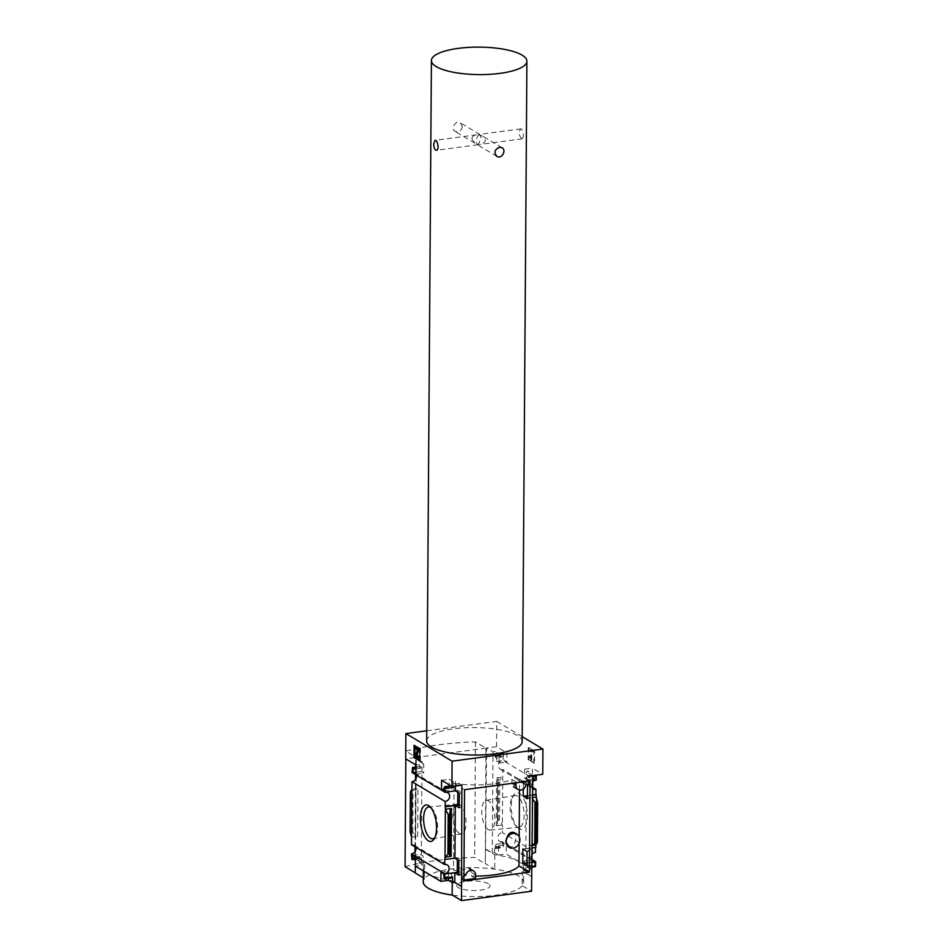 <?xml version="1.0" encoding="UTF-8"?>
<svg xmlns="http://www.w3.org/2000/svg" width="948" height="948" viewBox="0 0 948 948"><rect width="100%" height="100%" fill="white"/><g stroke="black" fill="none" stroke-linecap="round" stroke-linejoin="round"><path stroke-width="0.71" stroke-dasharray="4.74 3.56" d="M457.256 870.702A46.499 13.379 -179.6 0 1 453.476 870.217L454.08 783.451L464.544 789.708M475.588 876.118A46.499 13.379 0.4 0 1 471.583 876.094L471.606 872.598L468.857 868.155L458.157 870.809M519.125 843.329L519.172 836.622M519.492 790.028L519.575 779.138A46.499 13.379 0.4 0 1 518.212 780.536L525.808 785.074M454.08 783.451A46.499 13.379 -179.6 0 0 511.991 779.552L511.967 783.048L513.484 786.757L518.212 780.536M508.175 846.837C513.745 851.067 518.722 835.034 514.041 832.474M457.339 859.694L457.351 857.715L461.546 860.227L461.439 874.838L458.737 873.226M457.801 792.303L457.825 790.324L462.008 792.836L461.913 807.435L459.211 805.824M463.916 880.04L462.695 880.194L462.731 875.751L453.476 870.217M462.695 880.194L463.904 880.917M471.583 876.094L475.576 878.476M511.991 779.552L515.973 781.934L528.854 780.216L530.062 780.939M527.538 784.837L527.538 784.067L523.343 781.567L523.296 789.08M528.854 780.216L528.854 781.105M528.83 784.671L519.575 779.138M444.695 859.409L457.351 857.715M522.869 848.958L535.833 847.441M526.981 863L532.207 862.301M532.266 854.112A4.776 4.112 120.9 0 0 532.219 860.665M458.832 860.583L461.546 860.227M527.064 851.458L529.778 851.091L525.891 848.78L532.314 847.915M458.725 875.194L461.439 874.838M526.97 866.069L529.671 865.702L529.778 851.091M526.981 864.09L529.671 865.702M532.207 862.526L526.981 863.225M459.199 807.803L461.913 807.435M527.455 795.609L532.681 794.91M527.432 798.678L530.145 798.311L530.252 783.7L526.365 781.389L532.776 780.524M527.455 796.699L530.145 798.311M532.681 795.135L527.455 795.834M445.169 792.018L457.825 790.324M523.343 781.567L536.307 780.05M532.776 781.91A4.776 4.112 120.9 0 0 532.729 788.463M459.306 793.192L462.008 792.836M527.538 784.067L530.252 783.7M519.172 828.694A18.427 7.762 82.4 0 1 517.892 827.699A18.427 7.762 82.4 0 1 511.612 812.081A18.427 7.762 82.4 0 1 513.567 795.36A18.427 7.762 82.4 0 1 526.768 808.573A18.427 7.762 82.4 0 1 519.172 828.694M535.857 844.988L536.189 797.09M532.729 787.409L502.796 769.527L502.404 825.009L496.302 825.827L497.439 824.405L497.463 820.814L499.549 819.747L502.404 825.009L502.345 832.593L535.49 852.394M455.455 785.987L455.478 781.318L461.866 785.134M453.191 786.295L453.227 781.626L455.478 781.318M526.365 781.389L526.436 771.826L528.688 771.53L524.73 769.16L524.671 778.308L527.301 779.884L527.325 776.519L535.016 775.488L534.992 778.853L532.349 777.277L532.409 768.129L542.754 774.315M527.325 776.519L527.894 775.642L528.652 777.301L528.688 771.53M525.891 848.78L526.259 795.988M532.338 844.668L529.754 845.806L532.326 845.462M531.875 844.976L532.195 798.891L530.086 797.908L532.658 797.564M532.812 775.642L526.436 771.826M532.112 876.734L525.725 872.918L525.796 863.379M528.937 759.798L534.542 763.152L534.636 750.875L529.02 747.522L528.937 759.798L528.143 759.905L534.542 763.152M426.73 730.79L496.716 721.428L496.539 746.704L506.884 752.878L506.825 762.026L504.182 760.45L503.435 755.414L502.855 760.391L535.999 780.192M496.716 721.428L522.194 736.655M536.13 775.203L535.395 774.563L535.016 775.488M502.796 769.527A4.776 4.112 -59.1 0 1 500.141 769.089A4.776 4.112 -59.1 0 1 498.541 764.064A4.776 4.112 -59.1 0 1 502.855 760.391M412.024 772.537A4.776 4.112 -59.1 0 1 414.667 772.976A4.776 4.112 -59.1 0 1 416.302 775.097M532.231 859.611L502.286 841.729L502.796 847.358L503.578 846.611L503.601 843.246L506.244 844.822L506.173 853.97L531.71 869.221L531.769 860.073L534.411 861.649L535.146 866.685M502.286 841.729A4.776 4.112 -59.1 0 1 499.643 841.291A4.776 4.112 -59.1 0 1 498.032 836.266A4.776 4.112 -59.1 0 1 502.345 832.593M411.515 844.739A4.776 4.112 -59.1 0 1 414.158 845.178A4.776 4.112 -59.1 0 1 415.793 847.299M525.725 872.918L527.989 872.61L528.024 866.839L532.184 866.282M521.507 138.669C518.663 134.865 518.438 131.606 520.843 128.881L521.578 129.035C523.9 132.91 524.102 136.168 522.182 138.835L521.507 138.669M426.659 740.981A47.755 13.746 -179.6 0 1 463.726 727.851A47.755 13.746 -179.6 0 1 517.335 735.565A47.755 13.746 -179.6 0 1 522.158 741.644M462.34 126.57C461.332 130.942 458.951 132.566 455.159 131.44C450.442 128.987 455.55 119.614 460.313 122.813L462.34 126.57M471.891 138.882L474.794 143.172L478.574 144.404L477.271 144.653C475.706 141.738 476.169 138.444 478.645 134.782L476.512 134.806C473.621 135.315 472.08 136.678 471.891 138.882M478.645 134.782L479.949 134.533L480.932 137.673L478.574 144.404L480.707 144.38C486.111 142.591 486.68 139.806 482.425 136.026L478.645 134.782M414.987 851.766L415.39 859.279L420.047 858.651L420.45 854.361L423.092 855.949L423.033 865.086L415.343 866.116M415.023 846.837L415.497 779.552M415.532 774.635L415.579 767.098M415.603 764.763L415.651 757.523L405.708 758.85M496.539 746.704L486.597 748.031L485.34 863.616L494.69 869.209A49.284 14.184 -179.6 0 1 518.615 876.071A49.284 14.184 -179.6 0 1 523.592 882.339A49.284 14.184 -179.6 0 1 522.206 885.645L531.555 891.227M485.921 748.126L416.326 757.428L405.874 751.183A122.351 35.218 -179.6 0 1 475.469 741.881L485.921 748.126L485.34 863.616M415.295 872.99L416.326 757.428M414.94 858.604L421.327 862.419L419.063 862.727L423.033 865.086M461.617 886.155L452.255 880.574A49.284 14.184 0.4 0 1 423.365 867.444A49.284 14.184 0.4 0 1 424.751 864.138L415.402 858.544M411.42 857.976L419.111 856.945L420.047 858.651M419.111 856.945L419.063 862.727M410.081 831.716L412.783 832.143L415.556 835.354L415.876 789.269L418.009 788.44L411.906 789.257M411.574 837.155L417.665 836.337L415.556 835.354M415.876 789.269L410.354 791.888M423.732 764.005L419.774 761.635L419.727 767.418L420.296 766.541L421.054 768.2L421.031 771.565L423.673 773.153L423.732 764.005L416.054 765.036M451.995 877.812L451.26 872.776L448.617 871.2L448.57 878.334M452.978 786.319L452.243 785.691L451.864 786.603L451.841 789.98L449.198 788.404L449.21 786.093M453.227 781.626L449.257 779.256L449.222 784.849M485.435 849.183L494.797 854.764A49.284 14.184 0.4 0 1 523.687 867.894A49.284 14.184 0.4 0 1 522.301 871.2L531.662 876.793M494.536 852.631L498.494 855.001L498.565 845.853L495.923 844.277L495.508 848.555L494.572 846.848L494.536 852.631L492.273 852.927L485.897 849.124M498.494 855.001L506.173 853.97M528.024 866.839L527.242 867.586L526.709 866.045L526.733 862.68L524.09 861.104L524.019 870.252L531.71 869.221M524.019 870.252L527.989 872.61M496.634 777.929L502.736 777.111L499.833 779.92L498.447 780.109L497.759 778.32L496.634 777.929L496.302 825.827M495.2 757.322L495.982 756.575L496.515 758.104L496.491 761.481L499.134 763.057L499.205 753.909L495.235 751.539L495.2 757.322L502.878 756.291M497.463 820.814L497.747 779.86L497.463 820.814M424.751 864.138L424.491 878.488A50.268 14.469 -179.6 0 1 494.536 869.115A50.268 14.469 0.4 0 1 518.615 876.071A50.268 14.469 0.4 0 1 522.36 885.74A50.268 14.469 -179.6 0 1 452.315 895.102M423.27 880.846A50.268 14.469 0.4 0 1 424.491 878.488L423.294 877.765M405.069 866.709A122.351 35.218 -179.6 0 1 474.664 857.407L485.115 863.652M452.255 880.574L452.243 882.541M423.258 881.889A49.284 14.184 -179.6 0 1 424.645 878.583M494.797 854.764L494.69 869.209M522.301 871.2L522.206 885.645M405.874 751.183L405.815 758.921M475.469 741.881L474.664 857.407M533.76 763.259L533.842 750.982L534.636 750.875M533.842 750.982L529.02 747.522M532.077 751.586L532.74 751.989L532.752 751.077L530.88 749.963L531.496 758.447L530.347 757.179L531.603 759.893L532.077 751.586L531.283 751.693L532.74 751.989M531.958 752.096L531.958 751.183L530.086 750.069L530.702 758.554L529.553 757.286L530.821 760L531.283 751.693M531.224 760.237L532.018 760.142M530.821 760L531.603 759.893M529.553 757.286L530.347 757.179M529.671 756.741L530.465 756.634M530.193 757.57L530.987 757.464M530.702 758.554L531.496 758.447M530.761 751.385L531.544 751.278M530.086 750.982L530.88 750.875M530.086 750.069L530.88 749.963M531.958 751.183L532.752 751.077M528.226 747.628L528.143 759.905M419.62 760.32L420.402 760.794L419.62 760.9M420.402 760.794L420.497 748.517L419.703 748.624M420.497 748.517L414.086 745.27M416.362 747.38L416.35 748.576L418.198 750.069L416.433 754.43A1.754 0.747 -97.6 0 0 416.362 756.137A1.754 0.747 -97.6 0 0 417.037 757.452L417.831 757.926L417.037 758.033M416.35 748.576L415.556 748.683M418.4 755.852L417.523 756.528M488.362 883.714A16.637 4.787 0.4 0 0 459.614 882.955A16.637 4.787 0.4 0 0 472.234 890.492A16.637 4.787 0.4 0 0 488.362 883.714M421.327 862.419L422.038 761.339L419.774 761.635M415.414 856.968L423.092 855.949M412.771 855.392L420.45 854.361M416.006 772.241L421.031 771.565M415.982 774.172L423.673 773.153M415.651 757.523L422.038 761.339M440.939 872.219L448.617 871.2M443.581 873.807L451.26 872.776M441.578 780.287L449.257 779.256M444.174 789.068L449.198 788.404M444.162 791.011L451.841 789.98M499.205 753.909L506.884 752.878M495.235 751.539L492.984 751.847L486.597 748.031M499.134 763.057L506.825 762.026M496.491 761.481L504.182 760.45M498.565 845.853L506.244 844.822M495.923 844.277L503.601 843.246M492.273 852.927L492.984 751.847M524.09 861.104L531.769 860.073M526.733 862.68L534.411 861.649M524.73 769.16L532.409 768.129M524.671 778.308L532.349 777.277M527.301 779.884L534.992 778.853M499.549 819.747L499.833 779.92M430.878 807.66A16.009 6.743 82.4 0 1 431.85 808.431A16.009 6.743 82.4 0 1 437.312 822.023A16.009 6.743 82.4 0 1 435.606 836.551A16.009 6.743 82.4 0 1 434.883 837.558M459.353 833.434A15.014 6.316 82.4 0 1 452.943 817.377A15.014 6.316 82.4 0 1 457.552 804.165A15.014 6.316 82.4 0 1 465.717 818.219A15.014 6.316 82.4 0 1 461.534 833.92A15.014 6.316 82.4 0 1 459.353 833.434M488.208 829.571A15.014 6.316 82.4 0 1 481.809 813.74A15.014 6.316 82.4 0 1 486.217 800.325A15.014 6.316 82.4 0 1 494.572 814.356A15.014 6.316 82.4 0 1 490.199 830.093A15.014 6.316 82.4 0 1 488.208 829.571M517.027 826.68A16.009 6.743 82.4 0 1 515.913 825.815A16.009 6.743 82.4 0 1 510.451 812.235A16.009 6.743 82.4 0 1 512.145 797.695A16.009 6.743 82.4 0 1 514.906 795.479A16.009 6.743 82.4 0 1 523.817 810.445A16.009 6.743 82.4 0 1 519.16 827.225A16.009 6.743 82.4 0 1 517.027 826.68M515.973 782.823L515.973 781.934M458.761 871.165L463.951 874.269M462.731 875.751L463.939 875.585M528.652 777.301L532.812 776.744M529.754 845.806L530.086 797.908M417.037 757.452L416.255 757.559M416.433 754.43L415.639 754.537M418.198 750.069L417.404 750.164M418.104 749.631L417.321 749.738M417.665 836.337L418.009 788.44M412.048 768.437L419.727 767.418M411.965 859.504L419.644 858.485M415.39 859.208L419.869 858.615M415.402 858.414L420.426 857.739M416.042 767.11L420.296 766.541M416.042 767.264L420.509 766.671M416.03 768.875L421.054 768.2M443.557 877.173L451.236 876.142M444.102 878.701L451.781 877.67M444.185 787.634L451.864 786.603M451.023 785.916L452.421 785.738M451.236 786.058L452.646 785.868M496.515 758.104L504.206 757.085M495.982 756.575L503.661 755.544M495.757 756.445L503.435 755.414M495.899 847.642L503.578 846.611M495.342 848.519L503.021 847.488M495.117 848.389L502.796 847.358M494.572 846.848L502.262 845.829M526.709 866.045L534.388 865.026M527.242 867.586L534.933 866.555M527.467 867.716L532.172 867.088M527.894 775.642L535.573 774.611M528.107 775.772L535.786 774.741M498.174 819.925L498.447 780.109M497.439 824.405L497.759 778.32L497.439 824.405M449.992 855.925L450.324 809.853L449.992 855.925M412.783 832.143L413.067 791.189M411.456 831.526L411.74 791.71M471.606 872.598L475.6 874.992M500.141 769.089L533.286 788.89M414.667 772.976L447.811 792.777M499.643 841.291L532.788 861.092M414.158 845.178L447.302 864.979M476.512 134.806L435.037 140.351M477.839 144.771L436.376 150.317M520.843 128.869L479.38 134.426M522.182 138.835L480.707 144.38M423.365 867.444L423.341 870.892M523.687 867.894L523.592 882.339M418.009 756.765L417.227 756.871M416.042 767.039L420.118 766.494M450.928 785.868L452.243 785.691M495.579 756.397L503.269 755.378M495.508 848.555L503.198 847.536M527.645 867.752L532.172 867.147M527.716 775.594L535.395 774.563M431.85 808.431L429.871 806.547M435.606 836.551L434.196 838.897M457.552 804.165L428.603 807.021M461.534 833.92L432.845 838.767M490.199 830.093L519.16 827.225M486.217 800.325L514.906 795.479M515.913 825.815L517.892 827.699M512.145 797.695L513.567 795.36M479.949 134.533L460.313 122.813M474.794 143.172L455.159 131.44M502.061 147.746L482.425 136.026M496.906 156.373L477.271 144.653"/><path stroke-width="1.42" d="M458.761 871.165L458.157 870.809A46.499 13.379 -179.6 0 1 457.256 870.702M475.588 876.118A46.499 13.379 0.4 0 0 518.971 865.903L519.125 843.329M519.172 836.622L519.492 790.028M516.944 834.216L514.041 832.474C510.143 831.396 507.37 834.394 505.734 841.492L509.088 847.382A7.667 6.589 -59.1 0 1 506.125 841.717A7.667 6.589 -59.1 0 1 509.846 834.738A7.667 6.589 -59.1 0 1 516.944 834.216A7.667 6.589 -59.1 0 1 519.907 839.881A7.667 6.589 -59.1 0 1 516.186 846.86A7.667 6.589 -59.1 0 1 509.088 847.382M458.737 873.226L457.244 872.326L457.339 859.694M459.211 805.824L457.718 804.935L457.801 792.303M463.904 880.917L464.544 789.708L530.062 780.939L529.434 872.16L463.904 880.917M463.951 874.269L465.741 875.348A5.534 4.752 -59.1 0 1 473.467 870.904A5.534 4.752 -59.1 0 1 475.6 874.992L475.576 878.476L463.916 880.04M518.971 865.903L529.434 872.16M527.064 851.458L522.869 848.958L522.775 863.569L526.97 866.069L527.064 851.458M523.296 789.08L523.249 796.166L527.432 798.678L527.538 784.837M528.854 781.105L528.83 784.671L525.808 785.074A5.534 4.752 -59.1 0 1 518.094 789.506A5.534 4.752 -59.1 0 1 515.949 785.43L515.973 782.823M445.477 792.208L455.419 790.869L459.306 793.192L459.199 807.803L455.313 805.48L445.37 806.807L445.098 801.475A4.776 4.112 120.9 0 0 449.411 797.801A4.776 4.112 120.9 0 0 447.811 792.777A4.776 4.112 120.9 0 0 445.169 792.338L444.956 786.887L444.185 787.634L444.162 791.011L441.519 789.423L441.578 780.287L451.923 786.461L461.866 785.134L461.51 900.6L452.16 895.007A49.284 14.184 -179.6 0 1 428.235 888.158A49.284 14.184 -179.6 0 1 423.258 881.889L423.341 870.892M522.194 736.655L542.931 749.039L542.754 774.315L532.812 775.642L531.555 891.227L461.51 900.6M542.931 749.039L452.101 761.185L405.886 733.574L405.708 758.85L416.054 765.036L415.982 774.172L413.352 772.596L412.605 767.56L412.024 772.537L445.169 792.338M451.923 786.461L452.101 761.185M444.588 874.02L444.6 873.677A4.776 4.112 120.9 0 0 448.914 870.003A4.776 4.112 120.9 0 0 447.302 864.979A4.776 4.112 120.9 0 0 444.659 864.54L444.695 859.409L454.945 858.26L458.832 860.583L458.725 875.194L454.839 872.871L444.588 874.02L457.244 872.326M522.775 863.569L526.981 863M532.207 862.301L535.43 861.531A4.776 4.112 120.9 0 1 532.788 861.092A4.776 4.112 120.9 0 1 532.219 860.665M535.525 847.488L535.49 852.394A4.776 4.112 120.9 0 0 532.266 854.112M532.314 847.915L535.833 847.441L535.857 844.988L537.409 842.357L532.338 844.668M526.981 863.225L525.796 863.379L526.981 864.09M532.172 867.088L535.324 866.721L535.739 862.052L532.207 862.526M445.062 806.63L457.718 804.935M523.249 796.166L527.455 795.609M532.681 794.91L535.893 794.483L535.928 789.317A4.776 4.112 120.9 0 1 533.286 788.89A4.776 4.112 120.9 0 1 532.729 788.463M527.455 795.834L526.259 795.988L527.455 796.699M532.658 797.564L536.189 797.09L536.201 794.661L532.681 795.135M535.999 780.097L535.999 780.192A4.776 4.112 120.9 0 0 532.776 781.91M532.776 780.524L536.307 780.05L536.13 775.203M428.342 840.84A18.427 7.762 82.4 0 1 420.438 816.986A18.427 7.762 82.4 0 1 429.871 806.547A18.427 7.762 82.4 0 1 436.151 822.177A18.427 7.762 82.4 0 1 434.196 838.897A18.427 7.762 82.4 0 1 428.342 840.84M416.302 775.097A4.776 4.112 -59.1 0 1 411.953 781.673L445.098 801.475M411.953 781.673L411.515 844.739L444.659 864.54M445.003 859.599L445.37 806.807M532.729 787.409L535.928 789.317M455.419 790.869L455.455 785.987M445.501 788.428L453.18 787.397L453.191 786.295M454.945 858.26L455.313 805.48M445.359 809.248L451.461 808.431L450.324 809.841L449.589 814.32L448.203 814.51L445.359 809.248M451.118 856.328L449.992 855.925L449.316 854.136L447.93 854.326L445.027 857.146L451.118 856.328L451.461 808.431M532.326 845.462L535.857 844.988M415.793 847.299A4.776 4.112 -59.1 0 1 411.456 853.875L411.965 859.504L412.747 858.77L412.771 855.392L415.414 856.968L415.343 866.116L440.879 881.367L448.558 880.337L452.516 882.707L454.779 882.41L454.839 872.871M454.779 882.41L461.155 886.214M414.003 757.547L419.62 760.9L419.703 748.624L414.086 745.27L414.003 757.547L419.62 760.32M532.231 859.611L535.43 861.531M411.456 853.875L444.6 873.677M440.879 881.367L440.939 872.219L443.581 873.807L444.316 878.832L444.896 874.21M452.516 882.707L452.563 876.936L452.172 877.848L444.648 878.796M522.087 55.126A47.755 13.746 0.4 0 0 468.478 47.4A47.755 13.746 0.4 0 0 431.411 60.53A47.755 13.746 0.4 0 0 500.07 73.352A47.755 13.746 0.4 0 0 526.91 61.193A47.755 13.746 0.4 0 0 522.087 55.126M526.91 61.193L522.158 741.644A47.755 13.746 -179.6 0 1 485.092 754.774A47.755 13.746 -179.6 0 1 431.482 747.048A47.755 13.746 -179.6 0 1 426.659 740.981L431.411 60.53M433.722 143.989C433.817 147.829 434.705 149.938 436.364 150.305C439.564 150.199 437.668 139.688 435.037 140.351L433.722 143.989M499.549 147.272C494.595 149.476 493.718 152.51 496.906 156.373C501.67 159.584 506.777 150.211 502.049 147.746L499.549 147.272M414.987 851.766L415.023 846.837M415.497 779.552L415.532 774.635M415.579 767.098L415.603 764.763M405.886 733.574L426.73 730.79M412.356 859.682L415.39 859.279L415.295 872.99L423.294 877.765M411.574 837.155L410.081 831.716L410.354 791.888L411.906 789.257M448.57 878.334L448.558 880.337M450.016 854.385L450.3 813.431L450.016 854.385M453.18 787.397L452.978 786.319M449.222 784.849L449.21 786.093M532.646 799.413L534.98 802.103L537.682 802.541L536.189 797.09M415.295 872.824L405.069 866.709L405.815 758.921M452.243 882.541L452.16 895.007M417.523 756.528L416.942 755.236L418.992 748.956L415.568 747.486L415.556 748.683L417.404 750.164L415.639 754.537A1.754 0.747 -97.6 0 0 415.579 756.243A1.754 0.747 -97.6 0 0 416.255 757.559L417.037 758.033A2.512 1.055 -97.6 0 0 417.393 758.116A2.512 1.055 -97.6 0 0 418.151 756.279L418.945 756.172L418.151 756.279M417.831 757.926A2.512 1.055 -97.6 0 0 418.175 758.009A2.512 1.055 -97.6 0 0 418.945 756.172M418.992 748.956L415.568 747.486M418.992 750.164L418.198 750.271L418.21 749.062M416.942 755.236L416.148 755.343L418.198 750.271M416.148 755.343L417.049 756.824L417.606 755.959M414.88 745.744L414.797 757.44M423.27 880.846A50.268 14.469 0.4 0 0 428.235 888.158A50.268 14.469 0.4 0 0 452.315 895.102M413.352 772.596L416.006 772.241M441.519 789.423L444.174 789.068M537.409 842.357L537.682 802.541M447.93 854.326L448.203 814.51M434.883 837.558A16.009 6.743 82.4 0 1 432.845 838.767A16.009 6.743 82.4 0 1 430.522 838.245A16.009 6.743 82.4 0 1 423.685 821.122A16.009 6.743 82.4 0 1 428.603 807.021A16.009 6.743 82.4 0 1 430.878 807.66M463.939 875.585L465.741 875.348M532.812 776.744L536.331 776.27M444.873 877.955L452.563 876.936M532.184 866.282L535.703 865.808M417.156 756.314L416.362 756.421M412.522 859.599L415.39 859.208M412.747 858.77L415.402 858.414M412.605 767.56L416.042 767.11M412.83 767.702L416.042 767.264M413.375 769.231L416.03 768.875M444.742 786.757L451.023 785.916M444.956 786.887L451.236 786.058M536.023 842.547L536.295 802.719M534.696 843.056L534.98 802.103M449.316 854.136L449.589 814.32M512.394 783.297L515.949 785.43M418.175 758.009L417.393 758.116M412.439 767.525L416.042 767.039M444.494 878.879L452.172 877.848M444.565 786.721L450.928 785.868M532.172 867.147L535.324 866.721M513.484 786.757L518.094 789.506M468.857 868.155L473.467 870.904"/></g></svg>
